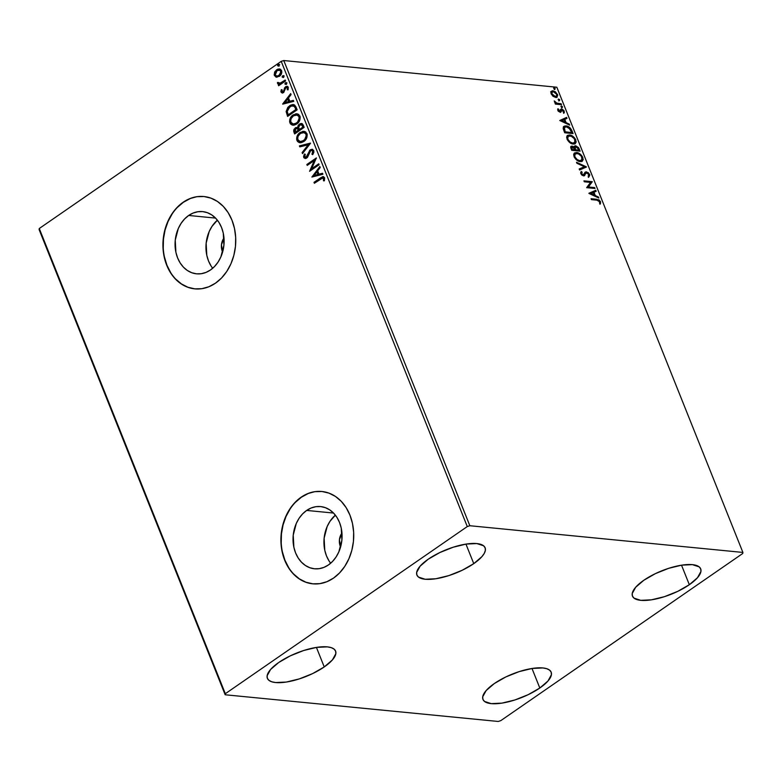 <?xml version="1.0" encoding="UTF-8"?>
<svg xmlns="http://www.w3.org/2000/svg" width="782" height="782" viewBox="0 0 782 782"><rect width="100%" height="100%" fill="white"/><g stroke="black" fill="none" stroke-linecap="round" stroke-linejoin="round"><path stroke-width="1.17" d="M306.661 510.431A31.26 24.457 95.6 0 1 320.6 506.57A31.26 24.457 95.6 0 1 341.744 530.998A31.26 24.457 95.6 0 1 328.46 564.936L323.963 567.37L319.222 568.67L314.413 568.778L309.721 567.693L305.342 565.445L301.422 562.141L298.128 557.889L295.576 552.864L293.876 547.253L293.23 535.162L296.28 523.451L299.076 518.31L302.575 513.911L306.661 510.431L311.158 507.987L315.899 506.687L320.708 506.58L325.39 507.674L329.779 509.913L333.689 513.227L336.993 517.469L339.535 522.493L341.245 528.104L341.89 540.196L338.831 551.906L336.045 557.048L332.536 561.447L328.46 564.936A31.26 24.457 95.6 0 1 314.52 568.788A31.26 24.457 95.6 0 1 293.367 544.37A31.26 24.457 95.6 0 1 306.661 510.431L333.533 513.051L306.661 510.431M188.677 215.461A31.26 24.457 95.6 0 1 202.626 211.609A31.26 24.457 95.6 0 1 223.769 236.027A31.26 24.457 95.6 0 1 210.485 269.976L205.989 272.41L201.238 273.71L196.438 273.817L191.746 272.723L187.357 270.484L183.447 267.18L180.153 262.928L177.602 257.904L175.901 252.293L175.246 240.201L178.306 228.491L181.101 223.349L184.601 218.95L188.677 215.461L193.174 213.027L197.924 211.727L202.734 211.619L207.416 212.704L211.805 214.952L215.715 218.256L219.009 222.508L221.56 227.533L223.271 233.144L223.916 245.235L220.856 256.946L218.061 262.087L214.561 266.486L210.485 269.976A31.26 24.457 95.6 0 1 196.536 273.827A31.26 24.457 95.6 0 1 175.393 249.399A31.26 24.457 95.6 0 1 188.677 215.461L215.558 218.09L188.677 215.461M203.975 196.536A46.392 36.304 -84.4 0 0 183.399 202.264L183.164 202.245A46.392 36.304 95.6 0 1 203.858 196.526A46.392 36.304 95.6 0 1 235.245 232.772A46.392 36.304 95.6 0 1 215.519 283.143L221.58 277.972L226.77 271.442L230.925 263.808L233.847 255.362L235.46 246.428L235.675 237.357L234.492 228.481L231.971 220.153L228.178 212.694L223.29 206.389L217.474 201.482L210.974 198.149L204.014 196.536L196.878 196.693L189.84 198.618L183.164 202.245L177.113 207.416L171.913 213.945L167.768 221.58L164.836 230.025L163.223 238.96L163.008 248.041L164.191 256.907L166.722 265.235L170.505 272.693L175.393 278.998L181.209 283.905L187.719 287.238L194.669 288.851L201.805 288.695L208.843 286.769L215.519 283.143A46.392 36.304 95.6 0 1 194.826 288.871A46.392 36.304 95.6 0 1 163.438 252.615A46.392 36.304 95.6 0 1 183.164 202.245L183.399 202.264A46.392 36.304 -84.4 0 0 163.673 252.566A46.392 36.304 -84.4 0 0 194.953 288.881M321.949 491.497A46.392 36.304 -84.4 0 0 301.383 497.225L301.138 497.205A46.392 36.304 95.6 0 1 321.832 491.487A46.392 36.304 95.6 0 1 353.22 527.733A46.392 36.304 95.6 0 1 333.503 578.113L339.554 572.932L344.754 566.403L348.899 558.768L351.832 550.323L353.435 541.388L353.65 532.317L352.477 523.441L349.945 515.123L346.162 507.665L341.265 501.35L335.458 496.443L328.948 493.119L321.988 491.497L314.853 491.663L307.815 493.589L301.138 497.205L295.088 502.376L289.887 508.906L285.743 516.54L282.81 524.986L281.207 533.92L280.982 543.001L282.165 551.867L284.697 560.195L288.48 567.654L293.367 573.959L299.183 578.876L305.694 582.199L312.644 583.812L319.779 583.655L326.827 581.73L333.503 578.113A46.392 36.304 95.6 0 1 312.8 583.831A46.392 36.304 95.6 0 1 281.412 547.586A46.392 36.304 95.6 0 1 301.138 497.205L301.383 497.225A46.392 36.304 -84.4 0 0 281.647 547.527A46.392 36.304 -84.4 0 0 312.927 583.841M324.237 666.938L316.427 647.408L324.237 666.938L312.624 673.595L299.31 678.903L286.329 682.051L275.655 682.549L271.716 681.777L268.92 680.34L267.366 678.307L267.131 675.756L270.582 669.48L278.734 662.491A36.725 12.62 -21.8 0 1 313.484 647.936A36.725 12.62 -21.8 0 1 335.586 651.074A36.725 12.62 -21.8 0 1 324.237 666.938A36.725 12.62 -21.8 0 1 289.487 681.484A36.725 12.62 -21.8 0 1 267.385 678.346A36.725 12.62 -21.8 0 1 278.734 662.491L290.347 655.824L303.66 650.516L316.642 647.379L327.316 646.87L331.255 647.643L334.051 649.08L335.605 651.113L335.84 653.664L332.389 659.94L324.237 666.938M689.333 584.711L681.523 565.181L689.333 584.711L677.72 591.368L664.407 596.676L651.426 599.823L640.751 600.332L634.016 598.122L632.462 596.089L632.227 593.528L635.678 587.262L643.83 580.264A36.725 12.62 -21.8 0 1 678.581 565.718A36.725 12.62 -21.8 0 1 700.682 568.846A36.725 12.62 -21.8 0 1 689.333 584.711A36.725 12.62 -21.8 0 1 654.583 599.266A36.725 12.62 -21.8 0 1 632.482 596.128A36.725 12.62 -21.8 0 1 643.83 580.264L655.443 573.607L668.757 568.299L681.738 565.151L692.412 564.643L699.147 566.852L700.701 568.885L700.936 571.447L697.485 577.712L689.333 584.711M539.815 688.013L532.004 668.483L539.815 688.013L528.192 694.67L514.879 699.978L501.907 703.126L491.233 703.634L484.488 701.425L482.944 699.391L482.699 696.83L486.15 690.565L494.302 683.566A36.725 12.62 -21.8 0 1 529.052 669.011A36.725 12.62 -21.8 0 1 551.154 672.149A36.725 12.62 -21.8 0 1 539.815 688.013A36.725 12.62 -21.8 0 1 505.055 702.559A36.725 12.62 -21.8 0 1 482.953 699.431A36.725 12.62 -21.8 0 1 494.302 683.566L505.915 676.899L519.228 671.601L532.21 668.454L542.884 667.945L546.823 668.718L549.629 670.154L551.173 672.188L551.408 674.739L547.957 681.014L539.815 688.013M473.765 563.636L465.955 544.106L473.765 563.636L462.152 570.293L448.839 575.601L435.857 578.748L425.183 579.257L418.438 577.048L416.894 575.014L416.659 572.453L420.1 566.188L428.253 559.189A36.725 12.62 -21.8 0 1 463.003 544.634A36.725 12.62 -21.8 0 1 485.114 547.771A36.725 12.62 -21.8 0 1 473.765 563.636A36.725 12.62 -21.8 0 1 439.015 578.181A36.725 12.62 -21.8 0 1 416.914 575.053A36.725 12.62 -21.8 0 1 428.253 559.189L439.875 552.532L453.179 547.224L466.16 544.077L476.834 543.568L483.579 545.777L485.123 547.811L485.358 550.372L484.283 553.353L481.917 556.637L473.765 563.636M469.845 525.729L283.778 60.537L556.833 87.232L742.9 552.434L469.845 525.729L467.284 526.56L225.324 693.712L39.266 228.51L281.217 61.358L467.284 526.56L225.324 693.712L225.167 694.768L498.222 721.463L500.783 720.642L742.734 553.49L742.9 552.434L469.845 525.729L467.284 526.56L281.217 61.358L39.266 228.51L39.1 229.566L225.167 694.768L498.222 721.463L500.783 720.642L742.734 553.49L742.9 552.434L556.833 87.232L283.778 60.537L281.217 61.358L283.778 60.537L469.845 525.729M553.157 96.342L556.696 97.349L557.742 95.169L555.425 91.797L552.473 90.771L551.202 91.455L550.948 93.078L553.157 96.342L555.689 97.437L557.107 97.144L557.507 94.417L553.03 90.78L551.202 91.455L551.173 93.801L553.157 96.342M561.515 104.69L561.153 103.791L556.461 103.048L554.223 100.927L555.934 103.273L555.024 103.185L555.386 104.094L561.515 104.69L561.153 103.791L556.94 103.234L554.223 100.927L555.934 103.273L555.024 103.185L555.386 104.094L561.515 104.69M557.801 110.379L560.332 112.266L562.248 110.018L563.49 111.181L563.343 112.364L564.311 112.628L563.998 110.721L562.326 109.236L560.841 109.275L559.707 111.347L557.967 108.708L557.801 110.379L560.098 112.256L560.929 112.061L562.062 109.979L564.125 112.94L564.203 111.161L561.672 109.069L560.841 109.275L559.707 111.347L557.967 108.708L557.801 110.379M571.974 130.848L570.489 128.258L568.045 126.459L564.975 125.941L563.353 126.997L563.265 128.864L564.692 132.764L573.069 133.585L571.974 130.848L571.437 131.22L572.346 133.517L571.437 131.22L571.974 130.848C570.41 127.671 568.446 126.029 566.08 125.922L563.939 126.322L563.157 128.199L564.692 132.764L573.069 133.585L571.974 130.848M570.831 146.557L572.033 146.126L571.065 146.322L571.71 150.31L580.088 151.131L578.494 147.573L575.65 145.755L574.545 146.078L574.252 147.407L572.561 146.244L570.997 146.381L570.694 147.524L571.71 150.31L580.088 151.131L579.149 148.775L575.65 145.755L574.164 146.322M586.441 167.016L576.49 162.265L576.881 163.252L584.389 166.742L579.179 168.99L579.57 169.977L586.383 166.859L576.49 162.265L576.881 163.252L584.389 166.742L579.179 168.99L579.57 169.977L586.441 167.016M594.672 187.582L588.435 186.976L592.316 181.688L583.929 180.867L584.291 181.776L590.547 182.392L586.647 187.67L595.034 188.491L594.672 187.582L594.31 188.423L594.672 187.582L588.435 186.976L592.316 181.688L583.929 180.867L584.291 181.776L590.547 182.392L586.647 187.67L595.034 188.491L594.672 187.582M597.008 200.172L599.423 201.199L599.628 203.33L600.449 203.848L600.527 201.717L599.002 199.86L591.065 198.716L591.427 199.625L597.008 200.172L599.677 201.639L599.628 203.33L600.449 203.848L600.527 201.717L596.725 199.273L591.065 198.716L591.427 199.625L597.008 200.172M588.954 193.428L598.846 198.022L598.455 197.035L595.278 195.559L593.958 192.245L596.158 191.297L595.757 190.309L588.885 193.271L598.846 198.022L598.455 197.035L595.278 195.559L593.958 192.245L596.158 191.297L595.757 190.309L588.954 193.428M581.573 172.587L581.134 174.063L582.121 172.216L580.889 171.942L582.121 172.216L581.319 171.454L580.811 173.594L583.616 175.891L584.701 175.559L585.249 173.584L584.75 174.679L586.735 172.714L588.817 174.503L588.162 176.214L588.875 176.996L589.648 174.523L588.142 172.587L585.376 172.03L583.489 174.982L581.808 173.956L582.121 172.216L581.319 171.454L580.635 172.842L582.111 175.266L583.939 175.901L586.031 172.93L587.565 173.018L588.875 174.679L588.162 176.214L588.875 176.996L589.804 175.002L589.11 174.894L588.338 177.367M580.293 161.62L582.258 161.229L583.225 159.45L581.603 155.442L577.399 152.666L574.164 153.35L573.656 154.709L574.301 157.231L577.966 160.887L580.293 161.62L582.267 161.219L582.844 157.495C581.065 154.367 578.993 152.715 576.617 152.539L574.604 152.93L574.056 156.703C575.845 159.811 577.927 161.454 580.293 161.62M573.274 144.074L575.239 143.683L576.207 141.904L574.584 137.896L570.381 135.12L567.146 135.804L566.647 137.163L567.282 139.685L570.948 143.341L573.274 144.074L575.249 143.673L575.826 139.949C574.047 136.821 571.974 135.169 569.599 134.993L567.585 135.384L567.038 139.157C568.827 142.265 570.909 143.908 573.274 144.074M559.785 120.516L569.687 125.12L569.286 124.123L566.119 122.657L564.79 119.343L566.999 118.385L566.598 117.398L559.785 120.516L569.687 125.12L569.286 124.123L566.119 122.657L564.79 119.343L566.999 118.385L566.598 117.398L559.785 120.516M562.072 107.515L562.278 106.489L561.085 106.137L561.818 107.447L562.473 106.821L561.466 106L561.075 106.684L562.072 107.515L562.473 106.821M559.296 100.555L559.492 99.529L558.299 99.177L559.032 100.487L559.687 99.861L558.69 99.04L558.289 99.725L559.296 100.555L559.687 99.861M554.751 89.207L554.956 88.19L553.764 87.838L554.497 89.138L555.152 88.522L554.155 87.692L553.754 88.386L554.751 89.207L555.152 88.522M276.525 77.183L279.936 75.893L281.843 72.247L280.67 69.324L277.981 69.051L274.971 71.504L274.179 74.749L275.87 77.037L279.34 76.362C281.325 75.023 282.077 73.088 281.588 70.556L279.448 68.894L276.681 69.706L274.56 72.296L274.394 75.531L276.525 77.183M285.577 80.937L285.215 80.028L279.907 83.322L277.473 82.481L277.835 83.791L279.291 84.124L278.265 84.827L278.627 85.737L285.577 80.937L285.215 80.028L280.435 83.146L277.473 82.481L277.512 83.332L279.291 84.124L278.265 84.827L278.627 85.737L285.577 80.937M281.021 92.11L282.155 93.009L283.807 92.374L285.332 88.327L286.329 87.457L287.473 87.995L287.238 89.744L288.089 89.822L288.069 86.9L287.033 86.323L285.508 86.773L283.446 91.416L282.097 91.777L282.116 89.793L281.305 89.676L280.894 91.504L281.5 92.159L281.784 89.725L281.021 92.11L282.175 93.009L283.534 92.579L285.909 87.652L287.473 87.995L287.238 89.744L288.089 89.822L288.284 87.301L287.023 86.323L285.508 86.773L283.143 91.689L281.852 91.465L282.116 89.793L281.305 89.676L281.021 92.11M296.036 107.085L294.54 104.944L292.732 104.544L290.454 105.238L287.864 107.29L286.124 111.562L287.62 116.401L297.14 109.822L296.036 107.085L293.348 104.553L289.594 105.766L286.124 111.562L287.62 116.401L297.14 109.822L296.036 107.085M297.707 127.632L295.244 127.925L294.531 129.265L294.452 132.324L295.723 127.974L293.973 132.275L294.638 133.947L304.159 127.368L302.526 123.976L300.982 123.488L299.398 124.094L298.118 125.55L297.707 127.632L295.84 127.593L294.012 129.294L293.641 131.063L294.638 133.947L304.159 127.368L303.211 125.012L301.383 123.488L299.398 124.094L297.707 127.632L296.955 127.388M310.503 143.253L299.418 145.892L299.809 146.879L308.176 144.768L302.106 152.617L302.507 153.604L310.444 143.106L299.418 145.892L299.809 146.879L308.176 144.768L302.106 152.617L302.507 153.604L310.503 143.253L299.418 145.892L310.503 143.253M318.733 163.829L311.656 168.716L316.378 157.925L306.857 164.503L307.218 165.403L314.315 160.505L309.584 171.307L319.095 164.728L318.733 163.829L311.656 168.716L316.378 157.925L306.857 164.503L307.218 165.403L314.315 160.505L309.584 171.307L319.095 164.728L318.733 163.829M320.688 178.882L323.386 178.071L323.504 180.798L324.413 180.75L324.618 177.768L322.624 176.683L314.002 182.353L314.364 183.252L322.868 177.856L323.65 178.452L323.504 180.798L324.413 180.75L324.618 177.768L323.259 176.634L314.002 182.353L314.364 183.252L320.688 178.882M311.881 177.055L322.907 174.259L322.516 173.272L318.978 174.171L317.658 170.857L320.219 167.534L319.828 166.546L311.881 177.055L322.907 174.259L322.516 173.272L318.978 174.171L317.658 170.857L320.219 167.534L319.828 166.546L311.881 177.055M313.748 150.564L312.126 149.313L309.74 150.203L307.199 156.136L305.928 157.338L304.697 156.752L305.283 154.328L304.413 154.025L303.553 156.547L303.963 157.856L305.967 158.404L307.482 157.358L310.669 150.682L311.783 150.437L312.722 151.161L311.95 154.25L312.722 154.66L313.875 152.207L313.748 150.564L312.067 149.303L310.171 149.851L305.958 157.436L306.857 157.153L304.697 156.752L305.283 154.328L304.413 154.025L303.719 157.417L305.097 158.502L306.779 157.993L310.522 150.77L311.676 150.427L312.79 151.307L311.95 154.25L312.722 154.66L313.748 150.564M303.797 141.522L306.603 138.17L307.228 134.67L305.645 131.875L302.869 131.327L298.509 133.908L296.798 137.133L296.652 139.382L297.512 141.474L299.154 142.568L301.51 142.578L303.797 141.522C306.524 139.695 307.57 137.026 306.935 133.536L303.915 131.308L300.122 132.471C297.346 134.309 296.3 136.997 296.955 140.525L299.858 142.715L303.797 141.522M296.779 123.976L299.584 120.624L300.21 117.124L298.626 114.328L295.85 113.781L291.49 116.362L289.78 119.587L289.633 121.836L290.493 123.927L292.136 125.022L294.491 125.032L296.779 123.976C299.506 122.139 300.552 119.48 299.917 115.99L296.896 113.761L293.103 114.925C290.327 116.762 289.281 119.451 289.936 122.979L292.839 125.169L296.779 123.976M282.722 104.143L293.749 101.357L293.358 100.37L289.819 101.259L288.49 97.946L291.06 94.622L290.66 93.635L282.664 103.996L293.749 101.357L293.358 100.37L289.819 101.259L288.49 97.946L291.06 94.622L290.66 93.635L282.722 104.143M286.056 84.27L286.603 83.342L286.056 82.589L284.912 83.684L286.056 84.27L286.554 82.97L285.45 82.755L284.961 84.065L286.056 84.27L284.961 84.065M283.28 77.31L283.817 76.186L283.27 75.629L282.126 76.724L283.28 77.31L283.768 76.01L282.673 75.795L282.185 77.105L283.28 77.31L282.185 77.105M278.734 65.971L279.282 65.043L278.734 64.28L277.59 65.385L278.734 65.971L279.233 64.662L278.138 64.456L277.639 65.756L278.734 65.971L277.639 65.756M308.049 493.608L301.383 497.225L295.322 502.406M290.122 508.935L285.977 516.57L283.045 525.015L281.442 533.95L281.227 543.021M282.41 551.897L284.931 560.215L288.714 567.673M293.612 573.988L299.418 578.895L305.928 582.219L312.888 583.841M190.075 198.648L183.399 202.264L177.348 207.435M172.148 213.965L168.003 221.609L165.07 230.055L163.467 238.979L163.252 248.06M164.425 256.926L166.957 265.254L170.74 272.713M175.637 279.018L181.444 283.934L187.954 287.258L194.913 288.871M211.052 265.948L208.501 260.924L206.8 255.313L206.145 243.222L209.205 231.511L212 226.369L217.376 220.182A31.26 24.457 -84.4 0 0 212.684 268.275M222.616 252.048L221.453 244.805L223.984 238.031A11.603 9.081 95.6 0 0 222.616 252.048M329.027 560.909L326.475 555.885L324.774 550.274L324.129 538.182L327.179 526.482L329.975 521.33L335.361 515.152A31.26 24.457 -84.4 0 0 330.659 563.236M340.59 547.009L339.427 539.766L341.959 532.992A11.603 9.081 95.6 0 0 340.59 547.009M323.611 176.673L314.481 182.392L314.726 183.008L314.002 182.353L320.425 177.905L323.494 176.673M323.494 177.925L324.217 178.834L323.983 180.847L324.129 178.492L323.083 177.905M312.292 176.947L320.004 166.986L312.301 176.947M319.457 174.22L322.575 173.428L319.457 174.22M314.628 175.442L318.333 174.503L317.316 171.962L318.333 174.503L314.149 175.393L316.837 171.913L317.854 174.454L314.628 175.442M310.073 170.965L314.794 160.554L310.073 170.965M307.58 165.158L306.857 164.503L316.378 158.296L307.336 164.543L307.58 165.158M312.135 168.765L318.851 164.122L312.135 168.765M311.979 150.467L313.328 151.542L312.829 154.504L311.95 154.25L313.269 151.356L311.92 150.467M305.351 158.511L303.719 157.417L304.892 154.074L304.032 156.586L305.097 158.502M305.175 156.801L306.857 157.153L310.171 149.851L312.301 149.333M312.605 149.352L309.838 150.662L306.857 157.153M302.81 153.213L302.106 152.617L308.655 144.807L302.585 152.666L302.81 153.213M300.229 146.772L299.897 145.941L300.229 146.772M304.296 131.347L300.171 132.832L297.326 137.016L297.551 140.828L300.102 142.725L297.434 140.565C296.779 137.046 297.825 134.357 300.601 132.52L304.169 131.337M299.633 142.617L300.571 142.774M303.172 132.5L306.006 133.517L306.505 137.104L304.247 140.418L300.317 141.542M300.562 141.591L303.905 140.662C306.085 139.206 306.935 137.085 306.446 134.289L305.967 134.25C306.456 137.036 305.606 139.157 303.426 140.613L300.327 141.581L297.922 139.812C297.434 136.987 298.284 134.846 300.483 133.38L303.592 132.422L306.446 134.289L303.817 132.451M297.58 127.456L295.723 127.974L297.199 127.437M301.999 123.556L299.164 124.768L298.186 127.681L299.398 124.094L301.617 123.527M301.461 123.527L300.914 123.634M298.255 126.606L298.196 127.143M301.011 124.709L302.175 124.954L303.299 127.183L299.76 129.626L298.626 127.603L299.76 125.003L301.021 124.631L302.878 126.146L301.256 124.68M298.597 129.841L295.254 132.363L295.625 128.825L296.847 128.444L298.597 129.841L297.58 128.541L298.411 129.421M298.304 130.252L295.254 132.363L298.783 130.301L295.254 132.363L294.677 130.311L295.625 128.825L297.443 128.678L298.304 130.252M302.399 126.098L303.299 127.183L302.399 126.098L302.82 127.134L299.281 129.577L303.299 127.183L299.281 129.577L298.607 127.212L299.252 125.462L301.334 124.7L302.399 126.098M297.277 113.801L293.152 115.286L290.308 119.47L290.533 123.282L293.084 125.179L290.415 123.018C289.76 119.499 290.806 116.811 293.582 114.974L297.15 113.791M292.615 125.071L293.553 125.228M296.153 114.954L298.988 115.971L299.486 119.558L296.886 123.116L293.299 123.996M293.553 124.045L296.886 123.116C299.066 121.66 299.917 119.538 299.428 116.743L298.949 116.704C299.438 119.49 298.587 121.611 296.407 123.067L293.309 124.035L290.904 122.266C290.415 119.441 291.266 117.3 293.465 115.834L296.573 114.876L299.428 116.743L296.798 114.905M293.68 104.593L290.073 105.814L287.258 108.933L286.632 112.022L287.981 116.147L286.124 111.562L289.594 105.766L293.582 104.583M293.367 105.775L294.873 106.635L296.28 109.636L288.714 114.866L296.28 109.636L288.235 114.817L287.219 111.425L289.956 106.675L292.81 105.717L294.677 106.401L293.055 105.756M294.198 106.352L296.28 109.636L295.41 108.61L295.801 109.588L288.235 114.817L287.219 111.425L288.04 108.59L291.451 105.893L294.198 106.352M283.133 104.045L290.836 94.075L283.143 104.035M290.298 101.308L293.416 100.516L290.298 101.308M285.469 102.53L289.164 101.592L288.147 99.05L289.164 101.592L284.99 102.491L287.668 99.011L288.685 101.543L285.469 102.53M283.143 91.689L281.852 91.465M287.356 86.352L285.235 87.555L283.622 91.738L284.55 87.819L287.238 86.352M287.717 89.793L287.952 88.043L286.388 87.701L287.952 88.043L287.717 89.793M285.909 87.652L287.473 87.995M282.41 93.009L281.5 92.159L282.634 93.058M286.808 87.506L287.952 88.043M287.121 86.362L286.349 86.606M283.622 91.738L282.449 91.895M286.535 84.319L285.44 84.104L285.45 82.755L287.033 83.009M286.554 82.97L285.45 82.755M286.378 82.628L285.391 83.733L285.938 84.495M279.77 84.173L278.744 84.876L278.988 85.482L278.265 84.827L279.77 84.173L277.512 83.332L277.473 82.481L278.382 82.491L278.05 83.518L279.262 84.182M278.685 84.124L279.291 84.124M279.457 83.4L278.421 82.892M278.9 82.941L280.914 83.195L285.332 80.321L279.575 83.43M283.758 77.359L282.664 77.154L282.673 75.795L284.247 76.059M283.768 76.01L282.673 75.795M283.592 75.668L282.605 76.773L283.152 77.535M279.282 68.933L276.525 70.253L274.765 73.127L275.039 75.932L277.004 77.232L274.394 75.531L274.56 72.296L276.681 69.706L279.682 68.924M274.619 73.958L274.658 74.798M279.526 69.999L281.08 70.927M277.082 76.118L279.457 75.502L281.217 71.201L278.978 75.453L276.857 76.108L275.244 74.945L277.043 70.615L279.203 69.96L281.217 71.201L281.373 72.472L279.907 75.15L277.444 76.157M281.217 71.201L279.428 69.999M279.213 66.011L278.118 65.805L278.138 64.456L279.712 64.711M279.233 64.662L278.138 64.456M279.057 64.329L278.069 65.424L278.617 66.187M316.837 171.913L317.854 174.454L314.149 175.393L316.837 171.913M300.483 133.38L304.218 132.549L305.772 133.839L306.241 135.697L304.706 139.479L302.722 141.043L300.444 141.591L298.362 140.574L297.668 138.414L298.196 136.068L300.483 133.38M293.465 115.834L297.199 115.003L298.753 116.293L299.223 118.15L297.688 121.933L295.704 123.497L293.426 124.045L291.344 123.028L290.65 120.858L291.178 118.522L293.465 115.834M287.668 99.011L288.685 101.543L284.99 102.491L287.668 99.011M277.043 70.615L280.034 70.253L280.894 72.423L279.428 75.101L276.965 76.118L275.547 75.463L275.088 74.319L275.489 72.423L277.043 70.615M600.077 203.809L599.99 202.088L598.455 200.231L591.251 199.166L596.725 199.273L596.187 199.645L599.99 202.088L600.527 201.717L599.911 204.229M588.934 193.389L595.757 190.309L595.561 191.551L595.219 190.681L588.934 193.389M593.411 192.626L593.958 192.245L593.411 192.626L594.731 195.94L595.278 195.559L594.731 195.94L597.907 197.416L598.455 197.035L597.995 197.631L594.731 195.94L593.411 192.626M590.4 193.926L593.724 195.461L594.261 195.089L593.724 195.461L590.4 193.926L593.245 192.548L594.261 195.089L590.948 193.545L590.4 193.926M584.105 181.316L592.316 181.688L587.888 187.357L594.125 187.963L587.888 187.357L591.769 182.059L584.105 181.316M586.031 172.93L586.735 172.714M583.616 175.891L584.701 175.559M585.102 172.275L586.383 171.805L585.347 172.06L583.216 174.982L581.681 173.692L581.134 174.063L582.668 175.364L583.538 174.914L582.668 175.364L581.622 174.816L581.046 173.79L581.456 172.714M584.076 174.542L583.216 174.982M589.648 174.523L586.383 171.805L585.845 172.177L589.11 174.894L589.648 174.523M588.807 177.015L589.325 175.823L588.465 173.809L586.686 172.411L584.838 172.411M583.186 175.276L582.668 175.364M579.227 169.108L584.389 166.742L579.227 169.108M576.793 163.037L585.835 167.24L586.383 166.859L585.855 167.27L576.793 163.037M574.34 153.145L576.08 152.91C578.445 153.086 580.518 154.738 582.297 157.866L582.844 157.495L581.974 161.395M581.71 161.61L582.61 158.902L581.065 155.823L577.673 153.311L574.086 153.292M582.512 160.584L582.678 159.831M581.329 160.447L578.758 160.975L575.64 159.069L574.115 156.292L574.848 154.113M575.102 153.986L574.359 157.123L575.357 153.771L576.979 153.448C578.895 153.575 580.567 154.904 581.994 157.436L581.525 160.398L579.384 161.082L581.231 160.554M579.921 160.711C578.025 160.574 576.354 159.254 574.897 156.742L574.359 157.123C575.806 159.636 577.478 160.955 579.384 161.082L579.921 160.711L577.263 159.636L575.093 157.172L574.623 155.178L575.396 153.741L578.269 153.761L581.3 156.175L582.15 159.596L579.921 160.711M575.65 145.755L574.487 146.175L575.65 145.755L573.783 147.739L574.252 147.407L572.033 146.126L571.486 146.508L573.714 147.788M575.112 146.136L578.602 149.147L579.149 148.775L578.602 149.147L579.364 151.063L577.595 147.524L575.112 146.136M573.441 147.505L570.752 146.586M575.474 147.036L574.545 148.316L575.093 147.945L574.545 148.316L575.024 149.753L575.572 149.382L575.21 150.212L575.748 149.841L575.093 147.945L576.021 146.664L578.455 149.108L578.866 150.144L578.328 150.515L575.21 150.212L574.506 148.013L575.161 147.045M571.867 147.417L571.662 149.861L572.404 147.036L574.702 149.294L574.35 150.124L571.662 149.861L571.114 147.72M571.632 147.407L573.734 147.69L574.887 149.753L571.662 149.861L574.35 150.124L574.887 149.753L572.209 149.489L571.603 147.544L572.404 147.036M574.848 147.163L576.803 146.928L578.866 150.144L575.21 150.212L578.328 150.515L578.866 150.144L575.748 149.841L575.063 147.358L576.021 146.664M567.321 135.599L569.061 135.364C571.427 135.54 573.499 137.192 575.278 140.32L575.826 139.949L574.956 143.849M574.692 144.064L575.591 141.356L574.047 138.277L570.655 135.765L567.067 135.745M575.493 143.038L575.66 142.285M574.311 142.901L572.053 143.497L568.915 141.806L567.097 138.746L567.83 136.567M568.084 136.439L567.341 139.577L568.338 136.224L569.961 135.902C571.877 136.029 573.548 137.358 574.975 139.89L574.506 142.852L572.365 143.536L574.213 143.008M572.903 143.165C571.007 143.028 569.335 141.708 567.879 139.196L567.341 139.577C568.788 142.08 570.459 143.409 572.365 143.536L572.903 143.165L570.244 142.089L568.074 139.626L567.605 137.632L568.377 136.195L571.251 136.215L574.281 138.629L575.132 142.05L572.903 143.165M563.685 126.528L565.542 126.303C567.908 126.401 569.873 128.043 571.437 131.22L570 128.698L567.918 127.046L565.542 126.303L563.48 126.645M564.643 132.314L563.597 129.138L564.233 127.495L563.597 129.138L564.643 132.314L571.31 132.969L564.643 132.314M571.847 132.598L564.409 131.718L564.946 131.347L564.135 128.756L563.597 129.138L564.751 127.143L566.442 126.831L570.274 129.167L571.847 132.598L565.191 131.943L564.36 127.544L566.442 126.831L568.846 127.74L571.847 132.598M559.775 120.487L566.598 117.398L566.403 118.639L566.051 117.779L559.775 120.487M564.252 119.714L564.79 119.343L564.252 119.714L565.572 123.028L566.119 122.657L565.572 123.028L568.749 124.504L569.286 124.123L568.837 124.719L565.572 123.028L564.252 119.714M561.241 121.014L564.555 122.559L565.103 122.178L564.555 122.559L561.241 121.014L564.086 119.646L565.103 122.178L561.779 120.643L561.241 121.014M557.986 110.77L557.703 109.304L558.71 109.294L557.986 110.77L558.524 110.389L557.986 110.761L559.159 111.728L559.99 111.318M560.078 111.269L559.159 111.728L559.902 110.712M560.293 109.646L560.841 109.275M561.672 109.069L561.124 109.441L562.884 110.37M563.47 111.132L564.203 111.161L563.578 113.322M561.564 110.135L562.062 109.979M560.538 112.246L561.026 110.516L560.381 112.432M560.098 112.256L560.929 112.061M563.773 113.009L563.451 111.093M563.167 110.682L560.665 109.47M559.159 111.728L558.221 111.152M561.466 106L561.075 106.684M561.994 107.515L560.929 106.372L561.926 107.202L561.535 107.887M555.21 103.635L555.934 103.273L555.21 103.635M554.526 102.09L555.044 101.425L554.555 102.198M554.614 102.159L555.103 101.826L554.614 102.159M555.797 103.371L561.153 103.791L560.792 104.622L555.67 103.302M558.69 99.04L558.289 99.725M559.208 100.555L558.143 99.412L559.15 100.243L558.749 100.927M550.655 91.826L553.03 90.78L552.483 91.162L555.249 92.462L551.427 91.25M556.725 94.26L557.507 94.417L556.804 97.31M556.901 97.203L556.588 94.026M557.107 96.88L557.263 96.225M555.855 96.714L554.36 96.831L552.512 95.805M551.437 94.397L551.506 92.491L551.378 94.251L552.268 91.914L553.392 91.689L556.755 94.348L556.461 96.294L554.79 96.909L556.158 96.45M552.737 95.991L555.328 96.528L551.926 93.869L552.268 91.914M552.053 92.11L553.392 91.689L555.181 92.413L556.628 94.055L556.862 95.815L554.907 96.46L551.926 93.869L551.408 94.319M554.155 87.692L553.754 88.386M554.673 89.216L553.607 88.073L554.604 88.894L554.213 89.588M593.245 192.548L594.261 195.089L590.948 193.545L593.245 192.548M564.086 119.646L565.103 122.178L561.779 120.643L564.086 119.646M225.167 694.768L39.1 229.566L39.266 228.51L225.324 693.712L225.167 694.768M586.138 172.851L585.591 173.223M583.802 174.855L583.255 175.236M575.357 153.771L574.809 154.142M581.525 160.398L580.987 160.769M568.338 136.224L567.791 136.596M574.506 142.852L573.968 143.223M561.652 110.057L561.114 110.438M562.375 107.457L561.828 107.828M559.589 100.497L559.042 100.868M557.107 97.144L556.559 97.525M556.461 96.294L555.914 96.675M555.054 89.148L554.506 89.529"/></g></svg>
